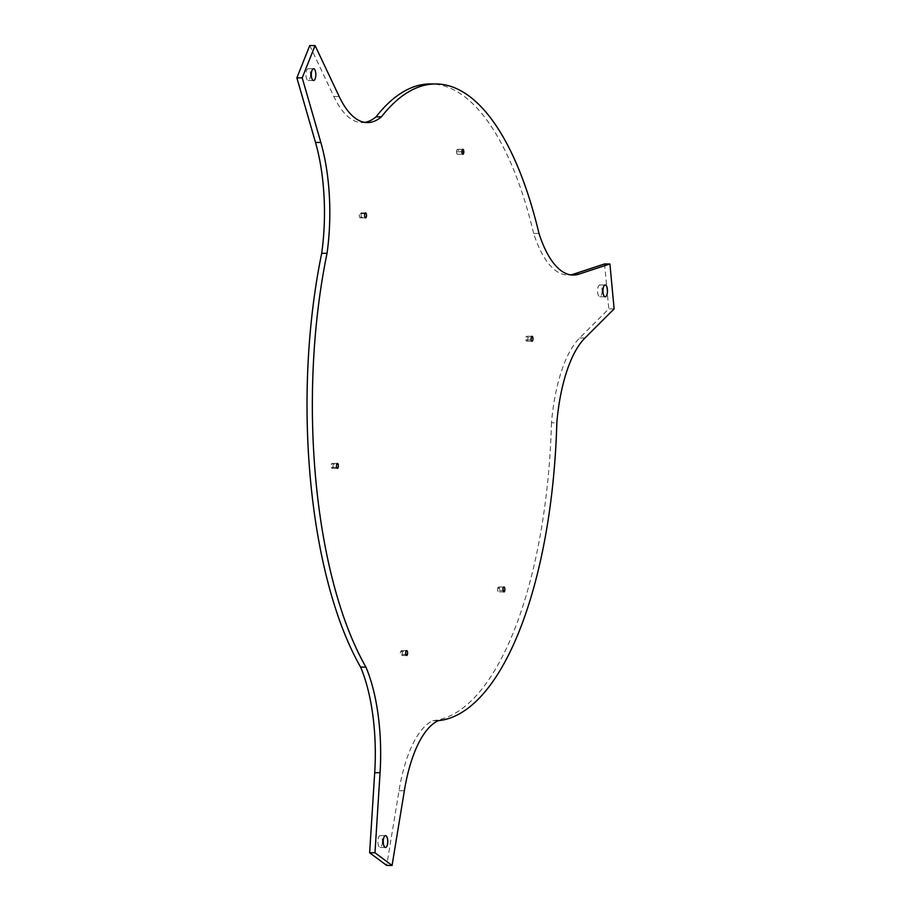 <?xml version="1.0" encoding="UTF-8"?>
<svg xmlns="http://www.w3.org/2000/svg" width="911" height="911" viewBox="0 0 911 911"><rect width="100%" height="100%" fill="white"/><g stroke="black" fill="none" stroke-linecap="round" stroke-linejoin="round"><path stroke-width="0.68" stroke-dasharray="4.55 3.42" d="M614.128 308.886L608.787 308.875L579.624 337.97A117.394 45.117 90.2 0 0 551.485 422.772L556.826 422.784M538.982 233.444L533.63 233.432A117.417 45.117 90.2 0 0 567.917 275.042A117.417 45.117 90.2 0 0 570.582 274.849M438.168 720.681L432.827 720.669A117.417 45.129 90.2 0 0 399.018 790.714L386.719 865.427M309.751 45.55L333.836 96.475A117.485 45.151 90.2 0 0 362.066 122.552A117.485 45.151 90.2 0 0 364.742 122.359M432.827 720.669A318.463 122.381 90.2 0 0 551.485 422.772M602.046 292.488A5.91 2.266 90.2 0 0 599.882 284.961A5.91 2.266 90.2 0 0 597.593 290.86A5.91 2.266 90.2 0 0 599.848 296.77A5.91 2.266 90.2 0 0 602.046 292.488M604.574 263.951L608.787 308.875M382.324 843.165A5.91 2.266 90.2 0 0 380.172 835.638A5.91 2.266 90.2 0 0 377.883 841.536A5.91 2.266 90.2 0 0 380.126 847.446A5.91 2.266 90.2 0 0 382.324 843.165M336.717 467.434L331.365 467.411A2.46 0.945 -89.8 0 1 331.251 464.804A2.46 0.945 -89.8 0 1 332.116 463.392A2.46 0.945 -89.8 0 1 332.845 464.303L336.728 464.314M405.873 654.508L402.047 654.497A2.46 0.945 -89.8 0 1 401.284 655.487A2.46 0.945 -89.8 0 1 400.441 654.132A2.46 0.945 -89.8 0 1 400.544 651.57L405.885 651.581M456.57 151.738A2.46 0.945 -89.8 0 1 457.527 149.313A2.46 0.945 -89.8 0 1 458.461 151.807A2.46 0.945 90.2 0 1 457.516 154.232A2.46 0.945 90.2 0 1 456.57 151.738L461.923 151.761M360.87 217.16A2.46 0.945 -89.8 0 1 360.221 217.82A2.46 0.945 -89.8 0 1 359.355 216.271A2.46 0.945 -89.8 0 1 359.583 213.584A2.46 0.945 90.2 0 1 360.232 212.912A2.46 0.945 90.2 0 1 361.109 214.461A2.46 0.945 90.2 0 1 360.87 217.16L364.924 217.171M531.17 339.803L525.829 339.792A2.46 0.945 -89.8 0 1 526.695 336.284A2.46 0.945 -89.8 0 1 527.549 337.685L531.193 337.696M497.748 588.29A2.46 0.945 -89.8 0 1 498.59 586.98A2.46 0.945 -89.8 0 1 499.422 590.567A2.46 0.945 90.2 0 1 498.579 591.877A2.46 0.945 90.2 0 1 497.748 588.29L503.1 588.301M533.63 233.432A318.463 122.381 90.2 0 0 430.482 83.937M525.829 339.792A2.46 0.945 90.2 0 0 526.672 341.181A2.46 0.945 90.2 0 0 527.549 337.685M331.365 467.411A2.46 0.945 90.2 0 0 332.094 468.311A2.46 0.945 90.2 0 0 332.959 466.91A2.46 0.945 90.2 0 0 332.845 464.303M402.047 654.497A2.46 0.945 90.2 0 0 402.138 651.923A2.46 0.945 90.2 0 0 401.307 650.568A2.46 0.945 90.2 0 0 400.544 651.57M310.4 76.217A5.91 2.266 90.2 0 0 308.248 68.701A5.91 2.266 90.2 0 0 305.959 74.6A5.91 2.266 90.2 0 0 308.203 80.51A5.91 2.266 90.2 0 0 310.4 76.217M579.624 337.97L584.976 337.992M399.018 790.714L404.359 790.725M333.836 96.475L339.177 96.498M461.923 151.818L458.461 151.807M364.935 213.595L359.583 213.584M503.1 590.59L499.422 590.567M573.258 275.065L567.917 275.042M367.418 122.575L362.066 122.552M599.848 296.77L605.189 296.792M599.882 284.961L605.234 284.984M380.126 847.446L385.478 847.469M380.172 835.638L385.512 835.66M337.457 463.414L332.116 463.392M406.636 655.51L401.284 655.487M462.868 149.336L457.527 149.313M365.573 217.843L360.221 217.82M532.047 336.307L526.695 336.284M503.942 586.991L498.59 586.98M503.931 591.899L498.579 591.877M532.024 341.204L526.672 341.181M462.856 154.244L457.516 154.232M365.584 212.935L360.232 212.912M337.446 468.334L332.094 468.311M406.648 650.591L401.307 650.568M308.203 80.51L313.555 80.532M308.248 68.701L313.589 68.712"/><path stroke-width="1.37" d="M364.742 122.359A117.485 45.151 90.2 0 0 376.061 116.836L381.402 116.859A318.463 122.381 90.2 0 1 435.834 83.96A318.463 122.381 90.2 0 1 538.982 233.444A117.417 45.117 90.2 0 0 573.258 275.065A117.417 45.117 90.2 0 0 578.975 274.131L609.914 263.974L614.128 308.886L584.976 337.992A117.394 45.117 90.2 0 0 556.826 422.784A318.463 122.381 90.2 0 1 438.168 720.681A117.417 45.129 90.2 0 0 404.359 790.725L392.072 865.45L386.719 865.427L369.638 852.764L374.706 772.687A117.417 45.129 90.2 0 0 360.597 667.103L365.937 667.125A117.417 45.129 90.2 0 1 380.058 772.699L374.979 852.776L369.638 852.764M327.038 253.326L321.697 253.315A117.656 45.208 90.2 0 0 315.502 142.446L320.843 142.469A117.656 45.208 90.2 0 1 327.038 253.326A318.463 122.381 90.2 0 0 365.937 667.125M570.582 274.849A117.417 45.117 90.2 0 0 573.634 274.12L604.574 263.951L609.914 263.974M315.092 45.573L302.213 77.856L296.872 77.845L309.751 45.55L315.092 45.573L339.177 96.498A117.485 45.151 90.2 0 0 367.418 122.575A117.485 45.151 90.2 0 0 381.402 116.859M302.213 77.856L320.843 142.469M296.872 77.845L315.502 142.446M607.386 292.499A5.91 2.266 -89.8 0 1 605.189 296.792A5.91 2.266 -89.8 0 1 602.945 290.882A5.91 2.266 -89.8 0 1 605.234 284.984A5.91 2.266 -89.8 0 1 607.386 292.499M387.676 843.176A5.91 2.266 -89.8 0 1 385.478 847.469A5.91 2.266 -89.8 0 1 383.224 841.559A5.91 2.266 -89.8 0 1 385.512 835.66A5.91 2.266 -89.8 0 1 387.676 843.176M374.979 852.776L392.072 865.45M336.717 467.434A2.46 0.945 -89.8 0 1 336.603 464.815A2.46 0.945 -89.8 0 1 337.457 463.414A2.46 0.945 -89.8 0 1 338.186 464.314A2.46 0.945 90.2 0 1 338.3 466.922A2.46 0.945 90.2 0 1 337.446 468.334A2.46 0.945 90.2 0 1 336.717 467.434M407.399 654.519A2.46 0.945 -89.8 0 1 406.636 655.51A2.46 0.945 -89.8 0 1 405.794 654.155A2.46 0.945 -89.8 0 1 405.885 651.581A2.46 0.945 90.2 0 1 406.648 650.591A2.46 0.945 90.2 0 1 407.49 651.946A2.46 0.945 90.2 0 1 407.399 654.519L405.873 654.508M463.813 151.83A2.46 0.945 90.2 0 1 462.856 154.244A2.46 0.945 90.2 0 1 461.923 151.761A2.46 0.945 -89.8 0 1 462.868 149.336A2.46 0.945 -89.8 0 1 463.813 151.83L461.923 151.818M366.222 217.182A2.46 0.945 -89.8 0 1 365.573 217.843A2.46 0.945 -89.8 0 1 364.696 216.294A2.46 0.945 -89.8 0 1 364.935 213.595A2.46 0.945 90.2 0 1 365.584 212.935A2.46 0.945 90.2 0 1 366.45 214.484A2.46 0.945 90.2 0 1 366.222 217.182L364.924 217.171M532.889 337.696A2.46 0.945 90.2 0 1 532.024 341.204A2.46 0.945 90.2 0 1 531.17 339.803A2.46 0.945 -89.8 0 1 532.047 336.307A2.46 0.945 -89.8 0 1 532.889 337.696L531.193 337.696M504.762 590.59A2.46 0.945 90.2 0 1 503.931 591.899A2.46 0.945 90.2 0 1 503.1 588.301A2.46 0.945 -89.8 0 1 503.942 586.991A2.46 0.945 -89.8 0 1 504.762 590.59L503.1 590.59M321.697 253.315A318.463 122.381 90.2 0 0 360.597 667.103M435.834 83.96L430.482 83.937A318.463 122.381 90.2 0 0 376.061 116.836M315.753 76.239A5.91 2.266 -89.8 0 1 313.555 80.532A5.91 2.266 -89.8 0 1 311.3 74.611A5.91 2.266 -89.8 0 1 313.589 68.712A5.91 2.266 -89.8 0 1 315.753 76.239M374.706 772.687L380.058 772.699M573.634 274.12L578.975 274.131M336.728 464.314L338.186 464.314"/></g></svg>
